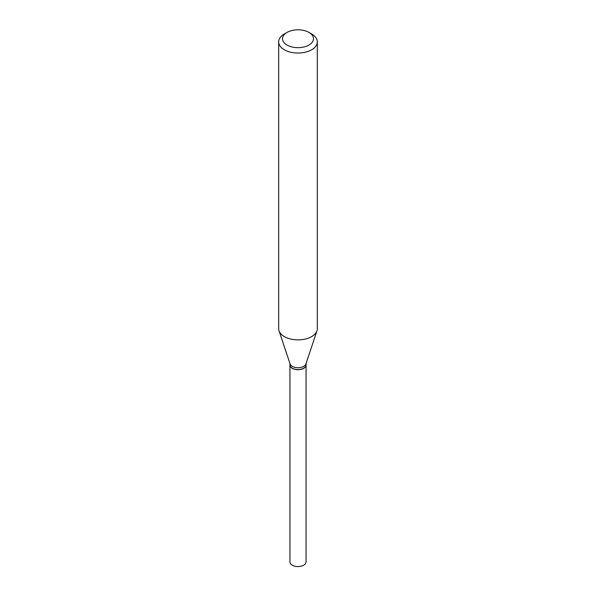 <?xml version="1.0" encoding="UTF-8"?>
<svg xmlns="http://www.w3.org/2000/svg" width="596" height="596" viewBox="0 0 596 596"><rect width="100%" height="100%" fill="white"/><g stroke="black" fill="none" stroke-linecap="round" stroke-linejoin="round"><path stroke-width="0.89" d="M289.947 364.99A8.053 4.649 0 0 0 289.947 365.057L289.947 561.901A8.053 4.649 0 0 0 292.308 565.194A8.053 4.649 0 0 0 301.084 566.2A8.053 4.649 0 0 0 306.053 561.901L306.053 365.057A8.053 4.649 0 0 0 306.053 364.99M289.947 365.057A8.053 4.649 0 0 0 292.308 368.343A8.053 4.649 0 0 0 301.084 369.349A8.053 4.649 0 0 0 306.053 365.057M289.947 363.523L289.947 364.923A8.053 4.649 0 0 0 292.308 368.209L292.42 368.276A7.89 4.552 0 0 0 303.58 368.276A7.89 4.552 0 0 0 303.632 368.246M292.42 368.276L292.308 368.209A8.053 4.649 0 0 0 303.692 368.209A8.053 4.649 0 0 0 306.053 364.923L306.053 363.523M287.063 45.043A15.466 8.925 0 0 0 308.937 45.043A15.466 8.925 0 0 0 308.937 32.415L311.671 33.994A19.325 11.16 0 0 1 317.325 41.884A19.325 11.16 0 0 1 305.398 52.195A19.325 11.16 0 0 1 284.329 49.773A19.325 11.16 0 0 1 278.675 41.884A19.325 11.16 0 0 1 284.329 33.994L287.063 32.415A15.466 8.925 0 0 0 287.063 45.043M278.675 41.884L278.675 328.716A19.325 11.16 0 0 0 279.025 330.832A19.325 11.16 0 0 0 284.329 336.606A19.325 11.16 0 0 0 303.662 339.385A19.325 11.16 0 0 0 316.975 330.832A19.325 11.16 0 0 0 317.325 328.716L317.325 41.884M279.025 330.832L290.096 363.962A8.053 4.649 0 0 0 292.308 366.369A8.053 4.649 0 0 0 300.362 367.523A8.053 4.649 0 0 0 305.904 363.962L316.975 330.832M311.671 33.994L308.937 32.415A15.466 8.925 0 0 0 287.063 32.415"/></g></svg>
